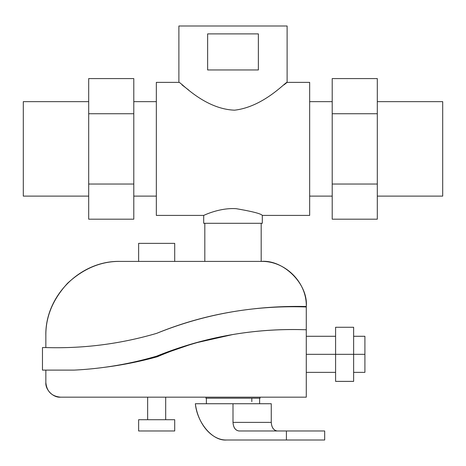 <?xml version="1.0" encoding="UTF-8"?>
<svg xmlns="http://www.w3.org/2000/svg" width="466" height="466" viewBox="0 0 466 466"><rect width="100%" height="100%" fill="white"/><g stroke="black" fill="none" stroke-linecap="round" stroke-linejoin="round"><path stroke-width="0.7" d="M251.815 401.675L251.815 398.203L251.815 401.675M271.264 403.737L195.353 403.737C197.974 424.31 211.838 440.393 226.622 440.003L286.415 440.003L286.415 430.986L239.081 430.986C235.388 430.473 233.361 427.607 233 422.382L233 403.737L271.264 403.737L271.264 422.382L233 422.382L271.264 422.382C271.626 427.607 273.653 430.473 277.346 430.986C273.682 430.438 271.655 427.567 271.264 422.382L271.264 403.737M324.68 430.986L286.415 430.986L324.68 430.986L324.68 440.003L286.415 440.003L324.68 440.003L324.68 430.986M286.415 440.003L226.622 440.003C212.752 441.238 197.211 423.215 195.353 403.737L233 403.737L233 422.382C233.384 427.567 235.412 430.438 239.081 430.986L286.415 430.986L286.415 440.003M147.652 397.166L147.652 419.715L147.652 397.166L60.504 397.166L306.284 397.166L260.057 397.166L260.057 398.203L260.057 397.166M205.943 397.166L205.943 398.203L205.943 397.166L165.686 397.166L165.686 419.715L165.686 397.166M45.849 382.51C46.717 391.411 51.604 396.298 60.504 397.166C53.252 397.818 45.19 389.762 45.849 382.51L45.849 370.109L45.849 382.51L45.849 370.109L68.77 370.109M232.814 334.53L194.147 343.25L156.669 356.152C204.673 336.755 254.541 327.959 306.284 329.777C281.697 328.862 257.267 330.435 233 334.501C206.875 338.898 181.635 346.32 157.287 356.764C181.635 346.32 206.875 338.898 233 334.501C257.267 330.435 281.697 328.862 306.284 329.777L306.284 397.166L306.284 329.777C281.697 328.862 257.267 330.435 233 334.501C206.875 338.898 181.635 346.32 157.287 356.764C139.672 361.61 121.801 365.163 103.673 367.418C121.801 365.163 139.672 361.61 157.287 356.764L158.061 356.432M233 311.702C206.741 316.047 181.297 323.264 156.669 333.353C204.673 313.968 254.541 305.172 306.284 306.972L306.284 329.777L306.284 306.972C254.541 305.16 204.673 313.956 156.669 333.353C181.297 323.264 206.741 316.047 233 311.702C206.741 316.047 181.297 323.264 156.669 333.353C120.478 343.949 83.542 348.685 45.849 347.566L45.849 335.811C44.823 296.05 80.496 260.377 120.257 261.403C80.496 260.377 44.823 296.05 45.849 335.811C45.592 316.822 52.856 299.283 67.64 283.194C83.729 268.41 101.268 261.146 120.257 261.403L261.187 261.403L120.257 261.403M306.284 397.166L60.504 397.166M103.673 367.418A354.113 354.113 0 0 1 74.152 370.109A354.113 354.113 0 0 0 103.673 367.418C121.853 365.152 139.724 361.604 157.287 356.764M205.943 398.203L260.057 398.203L205.943 398.203M174.709 430.986L174.709 419.715L174.709 430.986L138.629 430.986L138.629 419.715L138.629 430.986L174.709 430.986M138.629 419.715L174.709 419.715L138.629 419.715M353.636 354.323L364.907 354.323L364.907 372.363L364.907 354.323L353.636 354.323L353.636 327.266L353.636 354.323L306.284 354.323L335.596 354.323L335.596 327.266L335.596 354.323L353.636 354.323L353.636 381.38L353.636 327.266L335.596 327.266L335.596 381.38L335.596 354.323L335.596 381.38L353.636 381.38L353.636 354.323M364.907 336.283L364.907 354.323L364.907 336.283L353.636 336.283M306.284 306.5C288.868 306.115 271.503 306.878 254.186 308.783C271.503 306.878 288.868 306.115 306.284 306.5C306.902 282.402 285.285 260.779 261.187 261.403C283.497 259.387 308.3 284.184 306.284 306.5C288.885 306.115 271.521 306.878 254.186 308.783M174.709 261.403L204.813 261.403L174.709 261.403L174.709 243.363L174.709 261.403M233 261.403L261.187 261.403L261.187 223.296L261.187 261.403L204.813 261.403L204.813 223.296L204.813 261.403M138.629 243.363L138.629 261.403L138.629 243.363L174.709 243.363L138.629 243.363M74.152 370.109C102.211 368.717 129.717 364.068 156.669 356.152C129.717 364.068 102.211 368.717 74.152 370.109L42.464 370.109L74.152 370.109M42.464 347.56L42.464 370.109L42.464 347.56L45.72 347.56L42.464 347.56M45.849 347.566C83.542 348.69 120.478 343.955 156.669 333.353C120.438 343.966 83.455 348.702 45.72 347.56L45.849 347.566M45.72 347.56C83.455 348.696 120.438 343.96 156.669 333.353L158.76 332.508M306.284 329.777C254.541 327.971 204.673 336.767 156.669 356.152M203.689 223.296L262.311 223.296L262.311 215.403L262.311 223.296L203.689 223.296L203.689 215.403L203.689 223.296M133.789 196.122L156.337 196.122L133.789 196.122M156.337 101.646L133.789 101.646L156.337 101.646M88.691 101.646L23.3 101.646L88.691 101.646M23.3 196.122L88.691 196.122L23.3 196.122L23.3 101.646L23.3 196.122M377.309 196.122L442.7 196.122L377.309 196.122M442.7 101.646L377.309 101.646L442.7 101.646L442.7 196.122L442.7 101.646M332.211 101.646L309.663 101.646L332.211 101.646M309.663 196.122L332.211 196.122L309.663 196.122M156.337 148.887L156.337 215.403L203.689 215.403L156.337 215.403L156.337 82.366L156.337 148.887M287.114 82.366L309.663 82.366L287.114 82.366L287.114 25.997L178.886 25.997L178.886 82.366L156.337 82.366L178.886 82.366C179.771 80.909 203.625 109.073 234.573 110.174C263.96 106.79 286.275 81.183 287.114 82.366C286.275 81.183 263.96 106.79 234.573 110.174C203.625 109.073 179.771 80.909 178.886 82.366L178.886 25.997L287.114 25.997L287.114 82.366L284.015 84.864M262.311 215.403L309.663 215.403L262.311 215.403C260.966 213.673 252.246 211.436 236.151 208.681C219.177 207.58 203.38 215.659 203.689 215.403M309.663 82.366L309.663 215.403L309.663 82.366M258.368 69.964L258.368 33.89L207.632 33.89L207.632 69.964L258.368 69.964L207.632 69.964L207.632 33.89L258.368 33.89L258.368 69.964M181.973 84.859L188.806 90.154M133.789 78.585L88.691 78.585L133.789 78.585L133.789 219.183L88.691 219.183L133.789 219.183L133.789 184.035L88.691 184.035L133.789 184.035L133.789 113.739L88.691 113.739L133.789 113.739L133.789 78.585M88.691 219.183L88.691 78.585L88.691 219.183M377.309 78.585L332.211 78.585L377.309 78.585L377.309 219.183L332.211 219.183L377.309 219.183L377.309 184.035L332.211 184.035L377.309 184.035L377.309 113.739L332.211 113.739L377.309 113.739L377.309 78.585M332.211 219.183L332.211 78.585L332.211 219.183M206.391 403.737L206.391 398.203M259.609 403.737L259.609 398.203M353.636 372.363L364.907 372.363M306.284 372.363L335.596 372.363M306.284 336.283L335.596 336.283"/></g></svg>
